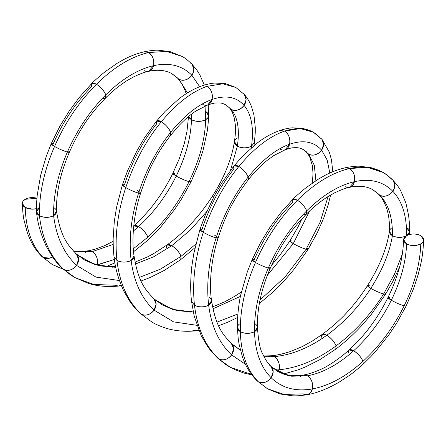 <?xml version="1.0" encoding="UTF-8"?>
<svg xmlns="http://www.w3.org/2000/svg" width="446" height="446" viewBox="0 0 446 446"><rect width="100%" height="100%" fill="white"/><g stroke="black" fill="none" stroke-linecap="round" stroke-linejoin="round"><path stroke-width="0.67" d="M406.579 227.493A10.029 5.792 180 0 1 406.579 235.683A10.029 5.792 180 0 1 392.396 235.683A10.029 5.792 180 0 1 392.257 227.577A10.029 5.792 180 0 0 392.396 235.683L389.464 231.485A10.029 5.792 0 0 0 392.396 235.683A10.029 5.792 0 0 0 406.579 235.683C401.852 237.891 397.124 237.891 392.396 235.683C397.124 237.891 401.852 237.891 406.579 235.683A10.029 5.792 0 0 0 406.579 243.867A10.029 5.792 0 0 0 420.762 243.867A10.029 5.792 0 0 0 420.762 235.683A10.029 5.792 0 0 0 406.579 235.683L403.647 239.697L406.579 243.867C411.307 246.08 416.034 246.08 420.762 243.867L422.875 242.078L423.7 239.853L420.762 235.683C416.034 233.475 411.307 233.475 406.579 235.683A10.029 5.792 0 0 0 409.517 231.664L408.692 233.888L406.579 235.683L409.489 232.043L406.579 227.493A10.029 5.792 180 0 1 406.579 235.683A10.029 5.792 180 0 1 392.396 235.683C392.748 217.938 388.605 204.48 379.975 195.292C388.605 204.48 392.748 217.938 392.396 235.683A10.029 5.792 0 0 0 406.579 235.683C406.919 216.176 402.325 201.375 392.803 191.262C402.325 201.375 406.919 216.176 406.579 235.683A10.029 5.792 180 0 1 420.762 235.683A10.029 5.792 0 0 1 420.762 243.867C420.154 263.53 414.618 284.186 404.148 305.839C393.456 327.431 379.724 345.945 362.938 361.372C346.074 376.547 329.204 385.74 312.339 388.945C295.559 391.805 281.822 388.065 271.135 377.717C260.665 367.064 255.123 351.71 254.515 331.662C254.175 311.459 258.769 290.257 268.297 268.057C278.036 245.919 290.831 226.858 306.664 210.886C322.586 195.164 338.508 185.425 354.431 181.673C370.269 178.266 383.058 181.466 392.803 191.262C388.89 195.905 384.614 197.249 379.975 195.292L378.503 194.144C381.085 197.344 382.032 197.227 385.98 206.414C388.566 213.896 389.57 219.399 389.464 231.485L392.396 235.683C392.748 217.938 388.605 204.48 379.975 195.292L372.666 189.622M267.427 388.756L258.306 381.748L267.539 388.823L280.094 393.98L292.409 395.78C296.01 396.042 300.922 395.68 307.143 394.699L309.987 393.233L311.035 391.989L312.339 388.945A10.029 7.298 78.6 0 1 303.057 393.907L283.985 394.42L267.427 388.756L258.306 381.748C246.945 370.169 240.951 353.472 240.333 331.662L237.4 327.648C236.926 320.969 238.666 303.074 240.834 294.522L247.251 272.11L252.096 259.767L254.114 259.873C263.854 237.729 276.648 218.674 292.487 202.701L292.175 200.589L293.011 199.29L297.382 200.271C314.764 183.172 332.147 172.591 349.53 168.527L367.471 167.389L382.924 172.385L371.027 167.629L359.325 166.213C355.908 166.063 351.208 166.587 345.226 167.78L349.53 168.527C353.667 171.571 355.3 175.953 354.431 181.673C370.269 178.266 383.058 181.466 392.803 191.262A10.029 8.089 -44.7 0 0 391.449 179.047L392.898 180.178L394.782 184.321L394.415 187.983L392.803 191.262C402.325 201.375 406.919 216.176 406.579 235.683A10.029 5.792 0 0 0 406.579 243.867A10.029 5.792 0 0 0 420.762 243.867C420.154 263.53 414.618 284.186 404.148 305.839C400.235 304.668 395.959 302.806 391.32 300.242C381.542 319.888 368.987 336.724 353.656 350.751C338.252 364.555 322.843 372.906 307.439 375.8L291.221 376.156L277.167 371.217L283.439 374.06C288.869 375.471 291.801 376.658 303.38 375.002L303.369 375.002M423.7 239.853C422.669 258.803 420.84 263.681 418.142 274.647L413.637 288.45L406.161 305.95L404.148 305.839C393.456 327.431 379.724 345.945 362.938 361.372C361.165 357.174 358.071 353.639 353.656 350.751C368.987 336.724 381.542 319.888 391.32 300.242L387.953 297.538L391.32 300.242C395.959 302.806 400.235 304.668 404.148 305.839L406.161 305.95L396.778 322.932L389.375 334.149L375.616 351.47L371.117 356.348L362.743 364.56L363.25 363.484L362.938 361.372C346.074 376.547 329.204 385.74 312.339 388.945C295.559 391.805 281.822 388.065 271.135 377.717C267.221 382.356 262.945 383.699 258.306 381.748C262.945 383.699 267.221 382.356 271.135 377.717A10.029 8.089 135.3 0 1 258.306 381.748C246.945 370.169 240.951 353.472 240.333 331.662C240.951 353.472 246.945 370.169 258.306 381.748L256.957 380.722C249.136 372.566 246.103 366.54 242.518 357.252L239.078 344.195L238.186 338.352L237.395 327.643L240.333 331.662C240.009 309.68 245.055 286.616 255.469 262.465L252.096 259.767L260.72 242.379L270.036 227.176L280.378 213.21L292.637 199.552C295.302 196.758 299.634 192.912 305.622 188.028L318.171 179.231L324.599 175.579C330.96 172.156 337.851 169.552 345.254 167.768L349.53 168.527L367.532 167.395L383.019 172.435C385.394 173.589 388.683 176.164 392.876 180.156L394.782 184.321L394.833 185.229L394.415 187.983L392.803 191.262C388.89 195.905 384.614 197.249 379.975 195.292L373.23 189.946L379.975 195.292A10.029 8.089 -44.7 0 0 392.803 191.262C383.058 181.466 370.269 178.266 354.431 181.673L349.435 187.387L354.431 181.673C338.508 185.425 322.586 195.164 306.664 210.886L306.519 214.03C312.144 208.182 318.99 202.551 327.063 197.138L334.322 192.979C341.296 189.706 346.336 187.844 349.441 187.387M252.096 259.767L255.469 262.465C266.123 238.376 280.094 217.642 297.382 200.271C314.764 183.172 332.147 172.591 349.53 168.527C353.667 171.571 355.3 175.953 354.431 181.673A10.029 7.298 -101.4 0 0 349.53 168.527C332.147 172.591 314.764 183.172 297.382 200.271C301.803 203.153 304.897 206.693 306.664 210.886L306.513 214.035C289.933 231.056 280.082 246.287 270.309 268.163L268.297 268.057L270.309 268.163C266 277.947 262.649 288.183 260.258 298.865C258.134 308.9 257.197 318.438 257.454 327.476L254.515 331.662L257.454 327.492C258.373 340.816 260.074 349.53 262.543 353.633C266.82 362.52 268.163 363.167 271.14 366.545L273.164 371.825L271.135 377.717L273.164 371.797L271.107 366.512L269.78 365.497A10.029 8.089 135.3 0 1 271.135 377.717C260.665 367.064 255.123 351.71 254.515 331.662C254.175 311.459 258.769 290.257 268.297 268.057C278.036 245.919 290.831 226.858 306.664 210.886C322.586 195.164 338.508 185.425 354.431 181.673A10.029 7.298 -101.4 0 1 345.148 186.634M292.637 199.552L293.011 199.29L297.382 200.271C301.803 203.153 304.897 206.693 306.664 210.886C290.831 226.858 278.036 245.919 268.297 268.057C258.769 290.257 254.175 311.459 254.515 331.662C255.123 351.71 260.665 367.064 271.135 377.717C281.822 388.065 295.559 391.805 312.339 388.945C313.209 383.226 311.576 378.844 307.439 375.8L303.38 375.002L307.439 375.8L291.639 376.218L277.864 371.624L271.107 366.512M348.962 349.987C357.831 341.781 365.09 333.759 370.749 325.92C377.21 317.184 382.947 307.723 387.953 297.538L389.966 297.649A10.029 1.282 24.8 0 0 391.32 300.242C381.542 319.888 368.987 336.724 353.656 350.751L348.956 349.993L348.755 353.182A10.029 3.719 46.4 0 1 353.656 350.751L348.962 349.987C343.253 355.345 336.373 360.491 328.306 365.43C320.958 370.085 308.236 374.523 303.397 374.997M303.057 393.907L307.121 394.704C316.565 393.16 327.169 389.012 338.938 382.267L348.711 375.883C351.883 373.759 356.56 369.985 362.743 364.56L363.25 363.484L362.938 361.372C379.724 345.945 393.456 327.431 404.148 305.839A10.029 1.282 24.8 0 1 391.32 300.242C400.898 280.54 405.988 261.752 406.579 243.867C405.988 261.752 400.898 280.54 391.32 300.242C400.898 280.54 405.988 261.752 406.579 243.867M349.463 187.381C354.046 186.222 358.813 185.96 363.752 186.601C367.571 187.264 370.738 188.385 373.252 189.963L379.975 195.292A10.029 8.089 -44.7 0 1 377.751 193.196M353.656 350.751C338.252 364.555 322.843 372.906 307.439 375.8C322.843 372.906 338.252 364.555 353.656 350.751A10.029 3.719 46.4 0 1 362.938 361.372C361.165 357.174 358.071 353.639 353.656 350.751M307.121 394.704L309.987 393.233L311.035 391.989L312.339 388.945C313.209 383.226 311.576 378.844 307.439 375.8A10.029 7.298 78.6 0 1 312.339 388.945C329.204 385.74 346.074 376.547 362.938 361.372M254.114 259.873A10.029 1.282 24.8 0 0 255.469 262.465C245.055 286.616 240.009 309.68 240.333 331.662C240.009 309.68 245.055 286.616 255.469 262.465C266.123 238.376 280.094 217.642 297.382 200.271C280.094 217.642 266.123 238.376 255.469 262.465C260.107 265.03 264.383 266.892 268.297 268.057A10.029 1.282 -155.2 0 1 255.469 262.465C260.107 265.03 264.383 266.892 268.297 268.057A10.029 1.282 -155.2 0 0 268.899 266.686M240.333 323.473A10.029 5.792 0 0 0 240.333 331.662C245.06 333.87 249.788 333.87 254.515 331.662A10.029 5.792 180 0 1 240.333 331.662C245.06 333.87 249.788 333.87 254.515 331.662A10.029 5.792 180 0 0 254.616 323.534M75.257 277.802L63.722 269.412L74.577 277.418L88.52 283.433C97.546 286.215 107.525 287.096 118.458 286.081L121.095 285.078A10.029 7.298 78.6 0 1 114.812 285.223L93.85 284.459L75.257 277.802L70.758 275.048L63.722 269.412C50.253 256.612 42.147 238.699 39.421 215.669A10.029 5.792 0 0 0 53.604 215.669A10.029 5.792 0 0 0 53.698 207.535A10.029 5.792 180 0 1 53.604 215.669L56.508 211.142C60.907 237.991 67.881 244.965 76.372 254.025L78.585 259.327L76.55 265.381C63.968 253.506 56.319 236.938 53.604 215.669A10.029 5.792 180 0 1 39.421 215.669C44.148 217.877 48.876 217.877 53.604 215.669C48.876 217.877 44.148 217.877 39.421 215.669A10.029 5.792 180 0 1 39.421 207.479L36.505 211.962L39.421 215.669L36.483 211.649C36.316 207.775 36.566 202.255 37.241 195.092L40.67 175.228L46.334 156.111L51.184 143.768L54.551 146.466C65.205 122.377 79.176 101.649 96.47 84.277C113.853 67.173 131.236 56.592 148.618 52.533L166.559 51.39L182.13 56.452M39.421 207.479A10.029 5.792 0 0 0 39.421 215.669A10.029 5.792 0 0 0 53.604 215.669A10.029 5.792 0 0 0 53.698 207.535A10.029 5.792 180 0 1 53.604 215.669C56.319 236.938 63.968 253.506 76.55 265.381C63.968 253.506 56.319 236.938 53.604 215.669A10.029 5.792 180 0 1 39.421 215.669A10.029 5.792 180 0 1 39.421 207.479A10.029 5.792 0 0 0 39.421 215.669C42.147 238.699 50.253 256.612 63.722 269.412C50.253 256.612 42.147 238.699 39.421 215.669C39.092 193.687 44.137 170.623 54.551 146.466L51.218 144.013L51.585 143.606L53.197 143.874A10.029 1.282 24.8 0 0 54.551 146.466C65.205 122.377 79.176 101.649 96.47 84.277C113.853 67.173 131.236 56.592 148.618 52.533L166.614 51.396L182.102 56.441C184.477 57.595 187.766 60.165 191.964 64.163L193.915 69.23L193.503 71.99L191.886 75.268L199.663 86.691L191.886 75.268C187.978 79.906 183.702 81.25 179.058 79.299L187.482 92.913L179.058 79.299L177.592 78.145M36.505 211.962C37.481 222.766 40.753 234.267 46.317 246.476L52.372 256.768C55.917 261.713 59.301 265.626 62.518 268.52L63.722 269.412C68.366 271.363 72.642 270.02 76.55 265.381L78.58 259.299L76.344 253.991L75.196 253.161A10.029 8.089 135.3 0 1 76.55 265.381L95.99 277.1L119.405 280.556L95.99 277.1L76.55 265.381A10.029 8.089 135.3 0 1 63.722 269.412C68.366 271.363 72.642 270.02 76.55 265.381L95.99 277.1L119.405 280.556M140.044 313.276L152.036 322.14L140.05 313.282C136.827 310.388 133.449 306.474 129.898 301.529L123.715 290.959C118.268 278.984 115.046 267.567 114.037 256.723C113.418 251.984 113.133 245.891 113.172 238.443L114.293 221.601L116.517 207.462L122.371 184.889L125.75 187.571A10.029 1.282 24.8 0 1 124.395 184.978L122.371 184.889L127.556 170.773L137.022 150.648L144.398 138.015L156.485 121.111L161.329 121.719A10.029 3.719 46.4 0 0 156.429 124.15C142.703 141.343 132.027 161.619 124.395 184.978C132.027 161.619 142.703 141.343 156.429 124.15L156.485 121.111L165.221 111.26L178.863 98.928C186.244 93.091 194.049 88.687 202.289 85.727L207.139 86.318L222.744 83.809L235.839 87.466L244.375 94.53L246.097 99.753L244.079 105.401C251.488 114.287 253.969 127.874 251.522 146.16L251.249 147.927L251.522 146.16C246.794 148.367 242.066 148.367 237.339 146.16L230.515 170.333L237.339 146.16L234.445 141.533M140.072 313.298L141.254 314.174C127.785 301.373 119.679 283.455 116.947 260.425L114.037 256.723L116.947 260.425C114.511 237.227 117.443 212.943 125.75 187.571C134.291 162.26 146.149 140.312 161.329 121.719C176.599 103.4 191.869 91.597 207.139 86.318L222.76 83.815L235.862 87.477L225.375 83.58L214.766 83.062C211.203 83.302 207.05 84.188 202.3 85.721L207.139 86.318C211.276 89.367 212.909 93.749 212.04 99.469C225.765 94.842 236.447 96.821 244.079 105.401C240.165 110.039 235.889 111.383 231.251 109.432C237.768 117.393 239.803 129.635 237.339 146.16L234.445 141.538C235.85 131.436 235.505 129.173 235.315 124.724L234.379 118.474C233.102 113.607 231.468 110.095 229.484 107.949L231.251 109.432C237.768 117.393 239.803 129.635 237.339 146.16L230.515 170.333M156.485 121.111L161.329 121.719C176.599 103.4 191.869 91.597 207.139 86.318C211.276 89.367 212.909 93.749 212.04 99.469L207.697 104.988L212.04 99.469C225.765 94.842 236.447 96.821 244.079 105.401C240.165 110.039 235.889 111.383 231.251 109.432A10.029 8.089 -44.7 0 0 244.079 105.401C251.488 114.287 253.969 127.874 251.522 146.16C246.794 148.367 242.066 148.367 237.339 146.16C239.803 129.635 237.768 117.393 231.251 109.432L225.994 104.944C222.075 103.065 221.255 102.747 215.591 103.026C214.637 102.942 212.017 103.589 207.73 104.977M122.371 184.889L125.75 187.571C134.291 162.26 146.149 140.312 161.329 121.719C165.745 124.607 168.839 128.141 170.612 132.339C184.421 115.391 198.23 104.436 212.04 99.469C198.23 104.436 184.421 115.391 170.612 132.339L170.573 135.355L178.991 125.555C186.735 117.437 192.449 113.228 196.19 110.859L207.697 104.988M279.832 130.483L284.671 131.079L300.275 128.571L313.371 132.228L302.906 128.337L292.297 127.818C288.735 128.063 284.581 128.95 279.832 130.483M251.522 374.417L230.32 367.326L225.821 364.577L217.592 358.054L211.153 351.208L207.602 346.542L201.241 335.721L194.239 316.242L191.563 301.485L194.478 305.187C192.042 281.989 194.974 257.704 203.276 232.333A10.029 1.282 24.8 0 1 201.921 229.74L199.903 229.651L203.276 232.333C211.817 207.022 223.68 185.073 238.861 166.481A10.029 3.719 46.4 0 0 233.96 168.911C220.235 186.105 209.553 206.381 201.921 229.74C209.553 206.381 220.235 186.105 233.96 168.911L234.016 165.873L238.861 166.481C254.131 148.161 269.401 136.359 284.671 131.079L300.286 128.576L313.393 132.239L321.906 139.291L323.629 144.515L321.605 150.163L327.163 160.002L329.806 173.042L327.163 160.002L321.605 150.163C317.697 154.801 313.421 156.145 308.777 154.193L314.33 165.349L315.885 180.663L314.33 165.349L308.777 154.193L307.015 152.71M230.32 367.326L218.785 358.935C205.311 346.135 197.21 328.217 194.478 305.187L191.563 301.485C190.319 291.377 190.409 279.67 191.825 266.362L193.77 253.668L199.903 229.651L205.088 215.535L214.554 195.409L221.924 182.776L234.011 165.873L242.752 156.022L256.389 143.69C263.77 137.853 271.581 133.449 279.82 130.488L284.671 131.079C288.807 134.129 290.441 138.511 289.571 144.225C303.297 139.604 313.973 141.577 321.605 150.163C317.697 154.801 313.421 156.145 308.777 154.193L303.152 149.488L308.777 154.193L314.33 165.349L315.885 180.663M234.011 165.873L238.861 166.481C254.131 148.161 269.401 136.359 284.671 131.079C288.807 134.129 290.441 138.511 289.571 144.225L285.223 149.75L289.571 144.225C303.297 139.604 313.973 141.577 321.605 150.163L327.163 160.002L329.806 173.042M199.903 229.651L203.276 232.333C211.817 207.022 223.68 185.073 238.861 166.481C243.276 169.369 246.37 172.903 248.143 177.101C261.953 160.153 275.762 149.198 289.571 144.225C275.762 149.198 261.953 160.153 248.143 177.101L248.099 180.117A10.029 3.719 -133.6 0 0 248.143 177.101L248.099 180.123C253.322 173.271 259.628 166.726 267.02 160.482L273.716 155.621L285.228 149.75M77.119 254.833L94.82 264.562L115.754 267.321L98.951 265.721L84.021 259.706M194.991 247.703L180.73 259.617L181.031 256.344L195.827 244.068L181.031 256.344C179.259 252.152 176.164 248.612 171.749 245.729L190.314 230.047L206.743 211.588L190.314 230.047L171.749 245.729L153.753 256.729L135.428 264.038L153.753 256.729L171.749 245.729L167.161 244.871L166.849 248.16A10.029 3.719 46.4 0 1 171.749 245.729L167.166 244.871L153.145 253.925L146.951 257.186L135.032 262.109M213.483 197.433L212.385 196.151L214.125 196.212A10.029 1.282 24.8 0 0 213.483 197.433L212.385 196.151C206.286 205.751 199.524 214.587 192.098 222.66C185.575 229.941 177.263 237.344 167.166 244.871M154.65 299.595L172.346 309.323L193.285 312.083L176.482 310.483L161.552 304.467M240.45 296.373L212.959 308.799M259.338 303.564L272.84 292.163L285.434 279.419L293.691 269.719L308.102 249.359L306.101 249.23L320.044 222.387L328.089 196.485L320.044 222.387L306.101 249.23C302.187 248.065 297.911 246.198 293.273 243.633L309.569 211.047L293.273 243.633L267.405 275.238L293.273 243.633L289.917 240.912L291.918 241.041A10.029 1.282 24.8 0 0 293.273 243.633L289.917 240.912L280.233 254.778L271.592 265.253M399.633 266.853L392.77 281.538L385.634 294.115L371.223 314.48L362.966 324.181C355.083 332.989 346.029 341.313 335.788 349.14L336.089 345.867C354.983 331.657 370.832 314.369 383.627 293.992L385.634 294.115L383.627 293.992C370.832 314.369 354.983 331.657 336.089 345.867C334.316 341.675 331.222 338.135 326.807 335.253C344.245 322.441 358.913 306.826 370.799 288.395C375.443 290.959 379.719 292.827 383.627 293.992C379.719 292.827 375.443 290.959 370.799 288.395L367.443 285.674L370.799 288.395C358.913 306.826 344.245 322.441 326.807 335.253C309.29 347.835 291.768 354.966 274.251 356.638L264.032 356.75L274.251 356.638L270.677 355.774L274.251 356.638L264.032 356.75M232.176 344.357L239.078 349.229M389.464 231.485A10.029 5.792 0 0 0 392.396 235.683C389.692 252.341 382.495 269.914 370.799 288.395C382.495 269.914 389.692 252.341 392.396 235.683C389.692 252.341 382.495 269.914 370.799 288.395A10.029 1.282 24.8 0 0 383.627 293.992C370.832 314.369 354.983 331.657 336.089 345.867C334.316 341.675 331.222 338.135 326.807 335.253L322.224 334.394C332.326 326.862 340.632 319.464 347.155 312.183C354.581 304.105 361.344 295.269 367.443 285.674L369.45 285.802A10.029 1.282 24.8 0 0 370.799 288.395C358.913 306.826 344.245 322.441 326.807 335.253L322.218 334.394L312.367 341L302.014 346.709L290.034 351.649C281.733 354.224 275.282 355.601 270.683 355.774M322.224 334.394L321.906 337.678A10.029 3.719 46.4 0 1 326.807 335.253C309.29 347.835 291.768 354.966 274.251 356.638C291.768 354.966 309.29 347.835 326.807 335.253A10.029 3.719 46.4 0 1 336.089 345.867C317.112 359.827 298.129 367.799 279.151 369.784L275.355 370.046L279.151 369.784C280.021 364.064 278.388 359.682 274.251 356.638A10.029 7.298 78.6 0 1 279.151 369.784C280.021 364.064 278.388 359.682 274.251 356.638A10.029 7.298 78.6 0 0 267.829 356.889M115.754 267.321L99.525 265.855L85.013 260.28L76.344 253.991M195.827 244.068L181.031 256.344L160.426 269.144L139.464 277.39L160.426 269.144L181.031 256.344C179.259 252.152 176.164 248.612 171.749 245.729L153.753 256.729L135.428 264.038M206.743 211.588L190.314 230.047L171.749 245.729A10.029 3.719 46.4 0 1 181.031 256.344L160.426 269.144L139.464 277.39M137.223 190.57A10.029 1.282 -155.2 0 1 138.578 193.168C146.21 169.803 156.886 149.527 170.612 132.339L170.567 135.361C156.34 153.87 148.195 169.831 140.596 193.252L138.578 193.168L140.596 193.252C134.207 212.279 131.185 238.599 134.04 255.887L134.04 255.881A10.029 5.792 180 0 1 131.13 260.425C128.682 239.006 131.163 216.583 138.578 193.168C146.21 169.803 156.886 149.527 170.612 132.339C184.421 115.391 198.23 104.436 212.04 99.469A10.029 7.298 -101.4 0 0 207.139 86.318C191.869 91.597 176.599 103.4 161.329 121.719C165.745 124.607 168.839 128.141 170.612 132.339C156.886 149.527 146.21 169.803 138.578 193.168C131.163 216.583 128.682 239.006 131.13 260.425L134.04 255.887L131.13 260.425C128.682 239.006 131.163 216.583 138.578 193.168A10.029 1.282 -155.2 0 1 125.75 187.571C130.388 190.135 134.664 192.003 138.578 193.168C134.664 192.003 130.388 190.135 125.75 187.571C117.443 212.943 114.511 237.227 116.947 260.425C114.511 237.227 117.443 212.943 125.75 187.571C134.291 162.26 146.149 140.312 161.329 121.719A10.029 3.719 -133.6 0 1 170.612 132.339A10.029 3.719 -133.6 0 1 167.952 135.757M198.621 329.839A10.029 7.298 78.6 0 1 192.343 329.984L196.017 330.837L198.621 329.839L195.989 330.843C188.073 331.629 180.479 331.333 173.221 329.956C166.62 328.908 156.814 325.128 152.092 322.168L141.254 314.174C145.898 316.125 150.174 314.781 154.082 310.137L173.522 321.861L196.931 325.318L173.522 321.861L154.082 310.137C141.499 298.268 133.85 281.694 131.13 260.425C133.85 281.694 141.499 298.268 154.082 310.137L156.111 304.088L153.903 298.787C145.407 289.727 138.438 282.753 134.04 255.898M193.285 312.083L177.056 310.617L162.545 305.042L152.727 297.922A10.029 8.089 135.3 0 1 154.082 310.137L156.111 304.06L153.87 298.753M237.88 313.945L216.996 322.146M328.089 196.485L320.044 222.387L306.101 249.23L285.25 276.782L260.018 300.019L285.25 276.782L306.101 249.23C302.187 248.065 297.911 246.198 293.273 243.633L267.405 275.238M309.569 211.047L293.273 243.633A10.029 1.282 24.8 0 0 306.101 249.23L285.25 276.782L260.018 300.019M285.256 149.739C289.543 148.351 292.169 147.704 293.122 147.782C298.781 147.509 299.601 147.827 303.525 149.705L308.777 154.193A10.029 8.089 -44.7 0 0 321.605 150.163C313.973 141.577 303.297 139.604 289.571 144.225A10.029 7.298 -101.4 0 0 284.671 131.079C269.401 136.359 254.131 148.161 238.861 166.481C243.276 169.369 246.37 172.903 248.143 177.101C261.953 160.153 275.762 149.198 289.571 144.225A10.029 7.298 -101.4 0 1 280.289 149.187M251.895 374.913L243.583 372.956L235.482 369.924L229.623 366.93L218.785 358.935C223.424 360.886 227.7 359.543 231.613 354.899L245.439 364.293L231.613 354.899C219.031 343.03 211.382 326.455 208.661 305.187C206.214 283.767 208.695 261.345 216.104 237.93C223.736 214.565 234.418 194.289 248.143 177.101C234.418 194.289 223.736 214.565 216.104 237.93L218.127 238.013C225.726 214.593 233.866 198.632 248.099 180.123M245.439 364.293L231.613 354.899C219.031 343.03 211.382 326.455 208.661 305.187A10.029 5.792 180 0 1 194.478 305.187C192.042 281.989 194.974 257.704 203.276 232.333C194.974 257.704 192.042 281.989 194.478 305.187C197.21 328.217 205.311 346.135 218.785 358.935C205.311 346.135 197.21 328.217 194.478 305.187C199.206 307.4 203.934 307.394 208.661 305.187L211.566 300.643M214.749 235.332A10.029 1.282 -155.2 0 1 216.104 237.93A10.029 1.282 -155.2 0 1 203.276 232.333C207.92 234.897 212.196 236.759 216.104 237.93L218.127 238.013C211.733 257.041 208.717 283.361 211.566 300.649L208.661 305.187C206.214 283.767 208.695 261.345 216.104 237.93C223.736 214.565 234.418 194.289 248.143 177.101A10.029 3.719 -133.6 0 0 238.861 166.481C223.68 185.073 211.817 207.022 203.276 232.333C207.92 234.897 212.196 236.759 216.104 237.93C208.695 261.345 206.214 283.767 208.661 305.187C211.382 326.455 219.031 343.03 231.613 354.899L233.643 348.85L231.435 343.548C222.939 334.489 215.97 327.515 211.571 300.66M239.597 349.53L230.259 342.684A10.029 8.089 135.3 0 1 231.613 354.899L233.643 348.822L231.402 343.515M384.407 292.743A10.029 1.282 24.8 0 1 383.627 293.992L394.565 273.972L402.303 254.164L394.565 273.972L383.627 293.992L394.565 273.972L402.303 254.164M74.56 277.406L63.722 269.412M114.812 285.223L118.485 286.076L121.095 285.078M141.059 281.025L150.051 277.557L164.318 270.404L180.73 259.617L181.031 256.344M244.419 94.58L246.097 99.793L244.079 105.401A10.029 8.089 -44.7 0 0 242.724 93.181L244.419 94.58C246.064 96.425 249.024 100.25 251.628 106.951L253.952 115.085L255.29 127.589L255.263 132.601L254.426 142.519L251.522 146.16L251.249 147.927M253.958 145.63L254.426 142.519L251.522 146.16C253.969 127.874 251.488 114.287 244.079 105.401C236.447 96.821 225.765 94.842 212.04 99.469A10.029 7.298 -101.4 0 1 202.757 104.425M116.947 260.425C121.674 262.638 126.402 262.638 131.13 260.425A10.029 5.792 180 0 1 116.947 260.425C121.674 262.638 126.402 262.638 131.13 260.425C133.85 281.694 141.499 298.268 154.082 310.137A10.029 8.089 135.3 0 1 141.254 314.174C127.785 301.373 119.679 283.455 116.947 260.425C119.679 283.455 127.785 301.373 141.254 314.174C145.898 316.125 150.174 314.781 154.082 310.137L173.522 321.861L196.931 325.318M330.631 194.969L328.016 205.366L323.941 217.475L317.357 232.583L308.102 249.353L306.101 249.23A10.029 1.282 24.8 0 0 306.876 247.982M320.25 137.942L321.934 139.325L323.629 144.543L321.605 150.163A10.029 8.089 -44.7 0 0 320.25 137.942C311.709 128.465 299.851 126.179 284.671 131.079M194.478 305.187C199.206 307.4 203.934 307.394 208.661 305.187A10.029 5.792 180 0 0 208.661 297.003M283.4 374.049L297.822 369.951L305.109 367.08L319.682 359.755L335.788 349.14L336.089 345.867C317.112 359.827 298.129 367.799 279.151 369.784A10.029 7.298 78.6 0 1 278.388 371.903L279.151 369.784L275.355 370.046M218.785 358.935C223.424 360.886 227.7 359.543 231.613 354.899A10.029 8.089 135.3 0 1 218.785 358.935L229.645 366.941M278.388 371.903L279.151 369.784C298.129 367.799 317.112 359.827 336.089 345.867M36.94 198.241A10.029 5.792 0 0 0 25.238 199.29L36.94 198.241A10.029 5.792 0 0 0 25.238 199.29L23.125 201.085L22.3 203.46C22.707 211.571 23.264 217.09 23.984 220.006L27.418 233.063L30.033 239.452C33.316 246.114 35.769 250.184 41.846 256.522L43.206 257.565C31.844 245.986 25.857 229.289 25.238 207.479A10.029 5.792 0 0 0 36.455 208.661L32.329 209.174L25.238 207.479A10.029 5.792 0 0 0 36.455 208.661M22.3 203.46L25.238 207.479A10.029 5.792 180 0 1 25.238 199.29A10.029 5.792 0 0 0 25.238 207.479C25.857 229.289 31.844 245.986 43.206 257.565C31.844 245.986 25.857 229.289 25.238 207.479M63.087 269.038L52.333 264.573L43.206 257.565L49.902 258.078L52.461 256.902A10.029 8.089 135.3 0 1 43.206 257.565L49.902 258.078L52.461 256.902M52.333 264.573L41.863 256.539L52.489 264.662M182.007 56.386L170.116 51.63L158.408 50.22C154.991 50.069 150.296 50.588 144.314 51.781L148.618 52.533C152.755 55.577 154.388 59.959 153.513 65.679C169.352 62.273 182.146 65.467 191.886 75.268C187.978 79.906 183.702 81.25 179.058 79.299L171.755 73.629M53.197 143.874C62.942 121.73 75.731 102.675 91.569 86.702L91.263 84.589L92.099 83.291L96.47 84.277C100.885 87.16 103.979 90.7 105.752 94.892C121.674 79.165 137.597 69.425 153.513 65.679L148.518 71.388L153.513 65.679C169.352 62.273 182.146 65.467 191.886 75.268L199.663 86.691M51.184 143.768L59.809 126.38L69.13 111.171L79.472 97.206L91.72 83.558C94.39 80.759 98.717 76.918 104.704 72.029L117.259 63.232L123.681 59.586C130.048 56.157 136.933 53.559 144.342 51.775L148.618 52.533C152.755 55.577 154.388 59.959 153.513 65.679C137.597 69.425 121.674 79.165 105.752 94.892L105.602 98.031C111.227 92.183 118.073 86.552 126.146 81.139L133.404 76.985C140.384 73.713 145.424 71.845 148.524 71.388M91.72 83.558L92.099 83.291L96.47 84.277C100.885 87.16 103.979 90.7 105.752 94.892L105.602 98.036C89.016 115.062 79.171 130.288 69.398 152.164L67.379 152.064C77.125 129.92 89.914 110.864 105.752 94.892C121.674 79.165 137.597 69.425 153.513 65.679A10.029 7.298 -101.4 0 0 148.618 52.533C131.236 56.592 113.853 67.173 96.47 84.277C79.176 101.649 65.205 122.377 54.551 146.466C59.195 149.031 63.471 150.899 67.379 152.064L69.398 152.164C60.333 173.215 56.045 192.984 56.536 211.476L53.604 215.669C53.264 195.465 57.857 174.263 67.379 152.064C77.125 129.92 89.914 110.864 105.752 94.892C89.914 110.864 77.125 129.92 67.379 152.064C57.857 174.263 53.264 195.465 53.604 215.669C53.264 195.465 57.857 174.263 67.379 152.064C63.471 150.899 59.195 149.031 54.551 146.466C44.137 170.623 39.092 193.687 39.421 215.669C39.092 193.687 44.137 170.623 54.551 146.466A10.029 1.282 -155.2 0 0 67.379 152.064A10.029 1.282 -155.2 0 0 67.982 150.692M114.382 259.46L97.245 264.762A10.029 7.298 78.6 0 1 97.178 265.024L114.382 259.46L97.245 264.762C98.114 259.042 96.481 254.66 92.344 251.616L113.2 244.369L92.344 251.616L73.874 251.566L92.344 251.616L88.297 250.814L92.344 251.616L73.874 251.566M205.037 106.048L205.667 119.684A10.029 5.792 0 0 0 205.667 111.494L208.6 115.67L207.78 117.889L205.667 119.684L205.037 106.048L205.667 119.684C200.94 121.892 196.212 121.892 191.485 119.684L191.468 114.17L191.485 119.684C190.888 137.569 185.804 156.356 176.22 176.059C166.442 195.705 153.892 212.541 138.561 226.568L133.27 231.117L138.561 226.568L133.694 225.983A10.029 3.719 46.4 0 1 138.561 226.568L133.7 225.955M208.276 104.777L208.55 116.189L207.78 117.889L205.667 119.684C205.06 139.342 199.518 159.997 189.048 181.65C185.14 180.485 180.864 178.623 176.22 176.059L172.853 173.349L174.865 173.466A10.029 1.282 24.8 0 0 176.22 176.059L172.853 173.349C167.847 183.54 162.115 193.001 155.654 201.737C149.995 209.57 142.731 217.592 133.861 225.804M133.477 228.358L133.661 228.999A10.029 3.719 46.4 0 1 133.477 228.358M191.468 114.17L191.485 119.684L188.647 116.417A10.029 5.792 0 0 0 191.485 119.684L188.647 116.417M172.307 73.947L179.058 79.299L187.482 92.913M97.178 265.024L96.587 264.874L97.245 264.762C98.114 259.042 96.481 254.66 92.344 251.616A10.029 7.298 78.6 0 1 97.245 264.762L96.587 264.874M208.6 115.67C208.315 122.449 207.803 127.924 207.067 132.094L203.041 150.458L198.537 164.267L191.061 181.762L189.048 181.65C178.361 203.248 164.624 221.757 147.843 237.183L133.309 248.801L147.843 237.183C146.071 232.99 142.976 229.45 138.561 226.568L133.27 231.117M113.2 244.369L92.344 251.616A10.029 7.298 78.6 0 0 85.281 252.414M176.22 176.059C166.442 195.705 153.892 212.541 138.561 226.568C153.892 212.541 166.442 195.705 176.22 176.059C185.804 156.356 190.888 137.569 191.485 119.684C190.888 137.569 185.804 156.356 176.22 176.059A10.029 1.282 24.8 0 0 189.048 181.65C185.14 180.485 180.864 178.623 176.22 176.059M189.048 181.65C178.361 203.248 164.624 221.757 147.843 237.183C164.624 221.757 178.361 203.248 189.048 181.65C199.518 159.997 205.06 139.342 205.667 119.684C205.06 139.342 199.518 159.997 189.048 181.65L191.061 181.762L181.684 198.749L174.28 209.966L160.515 227.287L156.022 232.165L147.648 240.372L148.15 239.301L147.843 237.183C146.071 232.99 142.976 229.45 138.561 226.568A10.029 3.719 46.4 0 1 147.843 237.183L133.309 248.801M205.667 119.684C200.94 121.892 196.212 121.892 191.485 119.684A10.029 5.792 0 0 0 205.667 119.684M172.334 73.964L179.058 79.299L172.318 73.952C169.82 72.386 166.653 71.265 162.84 70.602C157.901 69.966 153.134 70.223 148.546 71.382M63.432 269.351L52.438 264.634L43.206 257.565M133.555 251.739L147.648 240.372L148.15 239.301L147.843 237.183M176.833 77.197A10.029 8.089 -44.7 0 0 179.058 79.299A10.029 8.089 -44.7 0 0 191.886 75.268A10.029 8.089 -44.7 0 0 190.531 63.048L191.981 64.179L193.865 68.322L193.503 71.99L191.886 75.268C182.146 65.467 169.352 62.273 153.513 65.679A10.029 7.298 -101.4 0 1 144.231 70.635M271.904 367.454L287.938 375.526L307.439 375.8A10.029 7.298 78.6 0 0 300.375 376.602M404.148 305.839C414.618 284.186 420.154 263.53 420.762 243.867M391.449 179.047C380.795 168.348 366.824 164.842 349.53 168.527M258.306 381.748L267.583 388.845M292.487 202.701A10.029 3.719 46.4 0 1 297.382 200.271A10.029 3.719 -133.6 0 1 306.664 210.886A10.029 3.719 -133.6 0 1 303.503 214.141M235.889 87.494L222.777 83.815L207.139 86.318M141.254 314.174L152.131 322.19M406.579 235.683A10.029 5.792 0 0 0 409.517 231.664L409.233 221.272L408.625 215.602L405.871 202.924L400.753 190.838C399.27 187.883 396.656 184.332 392.898 180.178M112.771 267.366A10.029 7.298 78.6 0 1 115.536 266.262L104.827 266.273L98.984 265.426L93.961 264.132L84.534 260.007M237.339 137.97A10.029 5.792 0 0 0 237.339 146.16A10.029 5.792 0 0 0 251.522 146.16M228.798 106.951A10.029 8.089 -44.7 0 0 231.251 109.432M190.303 312.128A10.029 7.298 78.6 0 1 193.062 311.024L182.358 311.035L176.516 310.187L171.493 308.894L162.065 304.769M306.324 151.712A10.029 8.089 -44.7 0 0 308.777 154.193M182.141 56.464L166.637 51.401L148.618 52.533M91.569 86.702A10.029 3.719 46.4 0 1 96.47 84.277A10.029 3.719 -133.6 0 1 105.752 94.892A10.029 3.719 -133.6 0 1 102.586 98.148M387.953 297.538C392.87 287.564 396.672 277.674 399.365 267.868C401.762 259.55 403.19 250.161 403.647 239.697M234.44 141.555C231.602 159.908 223.374 179.141 212.385 196.151M241.409 291.963L234.836 296.244L224.483 301.948L212.564 306.87M302.031 218.691L298.106 226.763L289.917 240.912M307.032 152.727L309.691 156.886L312.378 165.566L313.008 173.36L312.44 182.966M263.653 356.008L270.677 355.774M367.443 285.674C373.319 276.481 378.175 267.171 382.01 257.743C384.887 250.646 387.886 241.414 389.497 231.084M121.362 285.735L118.485 286.076M237.618 317.491L227.577 322.319L218.59 325.786M198.888 330.497L196.017 330.837M321.934 139.325L329.315 152.136L331.478 159.846L332.805 171.755M409.105 234.618L409.489 232.043M73.456 251.12L79.087 251.611L88.28 250.814M113.156 241.275L104.849 245.573L94.859 249.286L88.297 250.814M188.519 116.523L186.969 131.369L184.337 143.406L179.247 158.837L172.853 173.349M177.608 78.167L182.091 84.138L185.068 90.415L186.172 93.738M114.906 262.867L106.622 266.407M191.981 64.179L196.915 70.173L199.841 74.844L204.352 85.069"/></g></svg>
